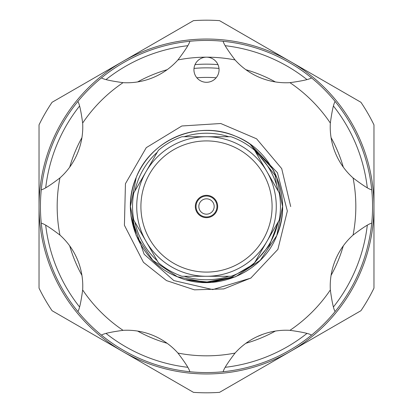 <?xml version="1.0" encoding="UTF-8"?>
<svg xmlns="http://www.w3.org/2000/svg" width="413" height="413" viewBox="0 0 413 413"><rect width="100%" height="100%" fill="white"/><g stroke="black" fill="none" stroke-linecap="round" stroke-linejoin="round"><path stroke-width="0.62" d="M216.964 206.5A10.464 10.464 0 0 1 206.5 216.964A10.464 10.464 0 0 1 196.036 206.5A10.464 10.464 0 0 1 206.5 196.036A10.464 10.464 0 0 1 216.964 206.5A10.464 10.464 0 0 1 206.5 216.964A10.464 10.464 0 0 1 196.036 206.5M140.91 206.5A65.59 65.59 0 0 0 206.5 272.09A65.59 65.59 0 0 0 272.09 206.5A65.59 65.59 0 0 0 206.5 140.91A65.59 65.59 0 0 0 140.91 206.5M276.276 206.5A69.776 69.776 0 0 1 206.5 276.276A69.776 69.776 0 0 1 136.724 206.5A69.776 69.776 0 0 1 206.5 136.724A69.776 69.776 0 0 1 276.276 206.5M195.334 206.5A11.166 11.166 0 0 1 206.5 195.334A11.166 11.166 0 0 1 217.666 206.5A11.166 11.166 0 0 1 206.5 217.666A11.166 11.166 0 0 1 195.334 206.5M260.283 260.283L276.767 235.606C262.209 273.54 214.512 293.297 177.394 276.767C139.46 262.209 119.703 214.512 136.233 177.394C119.703 214.512 139.46 262.209 177.394 276.767C214.512 293.297 262.209 273.54 276.767 235.606C262.209 273.54 214.512 293.297 177.394 276.767C139.46 262.209 119.703 214.512 136.233 177.394C119.703 214.512 139.46 262.209 177.394 276.767C214.512 293.297 262.209 273.54 276.767 235.606L260.283 260.283L235.606 276.767L206.5 282.559L177.394 276.767L152.717 260.283L136.233 235.606L131.004 215.731M278.579 221.213L269.627 244.976L253.231 264.392L231.378 277.242L206.5 282.084L186.036 279.751L211.203 282.415L235.606 276.767L260.283 260.283L276.767 235.606C285.115 214.507 284.449 193.63 274.769 172.975A76.059 76.059 0 0 0 272.647 168.953L250.097 144.178L276.767 177.394L282.559 206.5L276.767 235.606L282.559 206.5L276.767 177.394L250.097 144.178L276.767 177.394L282.559 206.5L276.767 235.606L282.559 206.5L276.767 177.394L250.097 144.178L277.433 172.722L287.345 211.033L277.892 249.369L250.779 278.125L212.731 289.596L173.842 280.587L144.122 254.207L131.107 216.546A76.059 76.059 0 0 1 250.097 144.178L276.767 177.394L282.559 206.5L276.767 235.606C293.297 198.488 273.54 150.791 235.606 136.233C198.488 119.703 150.791 139.46 136.233 177.394L130.441 206.5L136.233 235.606M186.036 279.751L206.5 282.559L235.606 276.767M250.097 144.178L276.767 177.394M228.838 276.276A73.266 73.266 0 0 1 184.162 276.276M274.769 172.975L276.622 185.081L278.207 191.142M184.162 136.724A73.266 73.266 0 0 1 228.838 136.724M255.761 152.263A73.266 73.266 0 0 1 278.099 190.956M278.099 222.044A73.266 73.266 0 0 1 255.761 260.737M194.895 64.929A12.56 12.56 0 0 0 201.694 81.34A12.56 12.56 0 0 0 218.105 74.541A12.56 12.56 0 0 0 206.5 57.175A12.56 12.56 0 0 0 194.895 64.929M372.572 206.5A166.072 166.072 0 0 1 214.858 372.361A166.072 166.072 0 0 1 41.269 189.804C43.804 189.402 50.025 185.447 59.931 177.936A68.382 68.382 0 0 0 82.662 123.059C80.969 110.736 79.363 103.539 77.861 101.474A166.072 166.072 0 0 1 371.731 223.196C369.196 223.598 362.975 227.553 353.069 235.064A68.382 68.382 0 0 0 330.338 289.941C332.031 302.264 333.637 309.461 335.139 311.526A166.072 166.072 0 0 1 311.526 335.139C309.451 333.632 302.254 332.031 289.941 330.338A68.382 68.382 0 0 0 235.064 353.069C227.553 362.981 223.593 369.201 223.196 371.731A166.072 166.072 0 0 1 189.804 371.731C189.402 369.196 185.447 362.975 177.936 353.069A68.382 68.382 0 0 0 123.059 330.338C110.736 332.031 103.539 333.637 101.474 335.139A166.072 166.072 0 0 1 77.861 311.526C79.368 309.451 80.969 302.254 82.662 289.941A68.382 68.382 0 0 0 59.931 235.064C50.019 227.553 43.799 223.593 41.269 223.196A166.072 166.072 0 0 1 101.474 77.861C103.549 79.368 110.746 80.969 123.059 82.662A68.382 68.382 0 0 0 177.936 59.931C185.447 50.019 189.407 43.799 189.804 41.269A166.072 166.072 0 0 1 223.196 41.269C223.598 43.804 227.553 50.025 235.064 59.931A68.382 68.382 0 0 0 289.941 82.662C302.264 80.969 309.461 79.363 311.526 77.861A166.072 166.072 0 0 1 335.139 101.474C333.632 103.549 332.031 110.746 330.338 123.059A68.382 68.382 0 0 0 353.069 177.936C362.981 185.447 369.201 189.407 371.731 189.804A166.072 166.072 0 0 1 371.731 223.196M45.709 225.286A161.886 161.886 0 0 0 79.518 306.911M106.089 333.482A161.886 161.886 0 0 0 187.714 367.291M225.286 367.291A161.886 161.886 0 0 0 306.911 333.482M333.477 306.911A161.886 161.886 0 0 0 367.291 225.286M69.709 167.131A142.346 142.346 0 0 1 81.934 137.612M137.612 81.934A142.346 142.346 0 0 1 167.131 69.709M195.029 64.619A142.346 142.346 0 0 1 217.971 64.619M245.869 69.709A142.346 142.346 0 0 1 275.388 81.934M331.066 137.612A142.346 142.346 0 0 1 343.291 167.131M256.974 336.729L262.828 334.298M343.291 245.869A142.346 142.346 0 0 1 331.066 275.388M275.388 331.066A142.346 142.346 0 0 1 245.869 343.291M167.131 343.291A142.346 142.346 0 0 1 137.612 331.066M81.934 275.388A142.346 142.346 0 0 1 69.709 245.869M367.291 187.714A161.886 161.886 0 0 0 333.482 106.089M306.911 79.518A161.886 161.886 0 0 0 225.286 45.709M187.714 45.709A161.886 161.886 0 0 0 106.089 79.518M79.518 106.089A161.886 161.886 0 0 0 45.709 187.714M122.769 61.47A167.466 167.466 0 0 0 122.769 351.53A167.466 167.466 0 0 0 373.966 206.5A167.466 167.466 0 0 0 122.769 61.47L193.47 20.65A186.304 186.304 0 0 1 219.53 20.65L360.936 102.29A186.304 186.304 0 0 1 373.966 124.86L373.966 288.14A186.304 186.304 0 0 1 360.936 310.71L219.53 392.35A186.304 186.304 0 0 1 193.47 392.35L52.064 310.71A186.304 186.304 0 0 1 39.034 288.14L39.034 124.86A186.304 186.304 0 0 1 52.064 102.29L122.769 61.47M194.012 68.413A138.649 138.649 0 0 1 218.988 68.413M196.846 77.773A129.088 129.088 0 0 1 216.154 77.773M231.032 136.724L181.968 136.724A73.963 73.963 0 0 0 158.339 150.368L133.807 192.856A73.963 73.963 0 0 0 133.807 220.144L158.339 262.632A73.963 73.963 0 0 0 181.968 276.276L231.032 276.276A73.963 73.963 0 0 0 254.661 262.632L279.193 220.144A73.963 73.963 0 0 0 279.193 192.856L254.661 150.368A73.963 73.963 0 0 0 231.032 136.724M134.901 190.956A73.266 73.266 0 0 1 157.239 152.263M157.239 260.737A73.266 73.266 0 0 1 134.901 222.044M136.233 177.394C131.117 189.768 129.408 202.819 131.107 216.546M198.823 206.5A7.677 7.677 0 0 0 206.5 214.177A7.677 7.677 0 0 0 214.177 206.5A7.677 7.677 0 0 0 206.5 198.823A7.677 7.677 0 0 0 198.823 206.5M335.139 311.526A166.072 166.072 0 0 1 311.526 335.139M223.196 371.731A166.072 166.072 0 0 1 189.804 371.731M101.474 335.139A166.072 166.072 0 0 1 77.861 311.526M330.338 123.059A149.325 149.325 0 0 0 289.941 82.662M353.069 235.064A149.325 149.325 0 0 0 353.069 177.936M289.941 330.338A149.325 149.325 0 0 0 330.338 289.941M177.936 353.069A149.325 149.325 0 0 0 235.064 353.069M82.662 289.941A149.325 149.325 0 0 0 123.059 330.338M59.931 177.936A149.325 149.325 0 0 0 59.931 235.064M123.059 82.662A149.325 149.325 0 0 0 82.662 123.059M235.064 59.931A149.325 149.325 0 0 0 177.936 59.931M290.706 206.567L281.707 168.618L256.597 138.814L220.754 123.508L181.828 125.986L146.264 147.658L125.444 183.687L124.416 225.281L143.456 262.327L166.496 280.597L194.435 289.838L223.794 288.914L251.073 277.944"/></g></svg>
